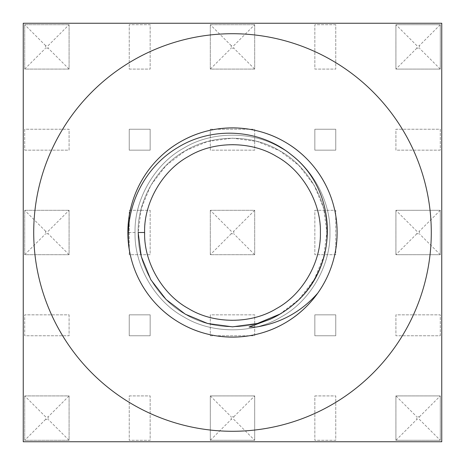 <?xml version="1.0" encoding="UTF-8"?>
<svg xmlns="http://www.w3.org/2000/svg" width="465" height="465" viewBox="0 0 465 465"><rect width="100%" height="100%" fill="white"/><g stroke="black" fill="none" stroke-linecap="round" stroke-linejoin="round"><path stroke-width="0.35" stroke-dasharray="2.33 1.74" d="M129.235 69.087L150.16 69.087L150.16 24.703L129.235 24.703L129.235 69.087L150.16 69.087L150.16 24.703L129.235 24.703L129.235 69.087M335.765 24.703L314.84 24.703L314.84 69.087L335.765 69.087L335.765 24.703L314.84 24.703L314.84 69.087L335.765 69.087L335.765 24.703M440.297 335.765L440.297 314.84L395.913 314.84L395.913 335.765L440.297 335.765L440.297 314.84L395.913 314.84L395.913 335.765L440.297 335.765M24.703 150.16L69.087 150.16L69.087 129.235L24.703 129.235L24.703 150.16L69.087 150.16L69.087 129.235L24.703 129.235L24.703 150.16M335.765 335.765L335.765 314.84L314.84 314.84L314.84 335.765L335.765 335.765L335.765 314.84L314.84 314.84L314.84 335.765L335.765 335.765M210.308 335.765L254.692 335.765L254.692 314.84L210.308 314.84L210.308 335.765L254.692 335.765L254.692 314.84L210.308 314.84L210.308 335.765M150.16 335.765L150.16 314.84L129.235 314.84L129.235 335.765L150.16 335.765L150.16 314.84L129.235 314.84L129.235 335.765L150.16 335.765M395.913 24.703L395.913 69.087L440.297 69.087L440.297 24.703L395.913 24.703L395.913 69.087L440.297 69.087L440.297 24.703L395.913 24.703L416.838 45.628L419.372 45.628L419.372 48.162L416.838 48.162L416.838 45.628M395.913 210.308L395.913 254.692L440.297 254.692L440.297 210.308L395.913 210.308L395.913 254.692L440.297 254.692L440.297 210.308L395.913 210.308L416.838 231.233L419.372 231.233L419.372 233.767L416.838 233.767L416.838 231.233M440.297 440.297L440.297 395.913L395.913 395.913L395.913 440.297L440.297 440.297L440.297 395.913L395.913 395.913L395.913 440.297L440.297 440.297L419.372 419.372L416.838 419.372L416.838 416.838L419.372 416.838L419.372 419.372M254.692 440.297L254.692 395.913L210.308 395.913L210.308 440.297L254.692 440.297L254.692 395.913L210.308 395.913L210.308 440.297L254.692 440.297L233.767 419.372L231.233 419.372L231.233 416.838L233.767 416.838L233.767 419.372M23.25 23.25L23.25 441.75L441.75 441.75L441.75 23.25L23.25 23.25M24.703 395.913L69.087 395.913L69.087 440.297L24.703 440.297L24.703 395.913L24.703 440.297L69.087 440.297L69.087 395.913L24.703 395.913L45.628 416.838L48.162 416.838L48.162 419.372L45.628 419.372L45.628 416.838M210.308 210.308L254.692 210.308L254.692 254.692L210.308 254.692L210.308 210.308L210.308 254.692L254.692 254.692L254.692 210.308L210.308 210.308L231.233 231.233L233.767 231.233L233.767 233.767L231.233 233.767L231.233 231.233M69.087 210.308L69.087 254.692L24.703 254.692L24.703 210.308L69.087 210.308L24.703 210.308L24.703 254.692L69.087 254.692L69.087 210.308L48.162 231.233L48.162 233.767L45.628 233.767L45.628 231.233L48.162 231.233M254.692 24.703L254.692 69.087L210.308 69.087L210.308 24.703L254.692 24.703L210.308 24.703L210.308 69.087L254.692 69.087L254.692 24.703L233.767 45.628L233.767 48.162L231.233 48.162L231.233 45.628L233.767 45.628M69.087 24.703L69.087 69.087L24.703 69.087L24.703 24.703L69.087 24.703L24.703 24.703L24.703 69.087L69.087 69.087L69.087 24.703L48.162 45.628L48.162 48.162L45.628 48.162L45.628 45.628L48.162 45.628M129.235 395.913L150.16 395.913L150.16 440.297L129.235 440.297L129.235 395.913L150.16 395.913L150.16 440.297L129.235 440.297L129.235 395.913M69.087 314.84L69.087 335.765L24.703 335.765L24.703 314.84L69.087 314.84L69.087 335.765L24.703 335.765L24.703 314.84L69.087 314.84M314.84 395.913L335.765 395.913L335.765 440.297L314.84 440.297L314.84 395.913L335.765 395.913L335.765 440.297L314.84 440.297L314.84 395.913M150.16 210.308L150.16 254.692L129.235 254.692L129.235 210.308L150.16 210.308L150.16 254.692L129.235 254.692L129.235 210.308L150.16 210.308M150.16 129.235L150.16 150.16L129.235 150.16L129.235 129.235L150.16 129.235L150.16 150.16L129.235 150.16L129.235 129.235L150.16 129.235M210.308 129.235L254.692 129.235L254.692 150.16L210.308 150.16L210.308 129.235L254.692 129.235L254.692 150.16L210.308 150.16L210.308 129.235M335.765 129.235L335.765 150.16L314.84 150.16L314.84 129.235L335.765 129.235L335.765 150.16L314.84 150.16L314.84 129.235L335.765 129.235M314.84 210.308L335.765 210.308L335.765 254.692L314.84 254.692L314.84 210.308L335.765 210.308L335.765 254.692L314.84 254.692L314.84 210.308M440.297 150.16L395.913 150.16L395.913 129.235L440.297 129.235L440.297 150.16L395.913 150.16L395.913 129.235L440.297 129.235L440.297 150.16M431.288 232.5A198.788 198.788 0 0 0 133.106 60.345A198.788 198.788 0 0 0 133.106 404.655A198.788 198.788 0 0 0 431.288 232.5M69.087 395.913L48.162 416.838M69.087 440.297L48.162 419.372M45.628 419.372L24.703 440.297M210.308 440.297L231.233 419.372M233.767 416.838L254.692 395.913M210.308 395.913L231.233 416.838M395.913 440.297L416.838 419.372M419.372 416.838L440.297 395.913M395.913 395.913L416.838 416.838M440.297 210.308L419.372 231.233M416.838 233.767L395.913 254.692M440.297 254.692L419.372 233.767M254.692 210.308L233.767 231.233M254.692 254.692L233.767 233.767M231.233 233.767L210.308 254.692M69.087 254.692L48.162 233.767M24.703 254.692L45.628 233.767M45.628 231.233L24.703 210.308M440.297 24.703L419.372 45.628M416.838 48.162L395.913 69.087M440.297 69.087L419.372 48.162M254.692 69.087L233.767 48.162M210.308 69.087L231.233 48.162M231.233 45.628L210.308 24.703M69.087 69.087L48.162 48.162M24.703 69.087L45.628 48.162M45.628 45.628L24.703 24.703M135.059 232.5L127.875 232.5L135.059 232.5C134.1 265.3 154.892 301.32 183.78 316.886C211.703 334.12 253.297 334.12 281.22 316.886C310.108 301.32 330.9 265.3 329.941 232.5C330.9 199.7 310.108 163.68 281.22 148.114C253.297 130.88 211.703 130.88 183.78 148.114C154.892 163.68 134.1 199.7 135.059 232.5C134.1 265.3 154.892 301.32 183.78 316.886C211.703 334.12 253.297 334.12 281.22 316.886C310.108 301.32 330.9 265.3 329.941 232.5C330.9 199.7 310.108 163.68 281.22 148.114C253.297 130.88 211.703 130.88 183.78 148.114C154.892 163.68 134.1 199.7 135.059 232.5C134.1 265.3 154.892 301.32 183.78 316.886C211.703 334.12 253.297 334.12 281.22 316.886C310.108 301.32 330.9 265.3 329.941 232.5C330.9 199.7 310.108 163.68 281.22 148.114C253.297 130.88 211.703 130.88 183.78 148.114C154.892 163.68 134.1 199.7 135.059 232.5C134.1 265.3 154.892 301.32 183.78 316.886C211.703 334.12 253.297 334.12 281.22 316.886C310.108 301.32 330.9 265.3 329.941 232.5C330.9 199.7 310.108 163.68 281.22 148.114C253.297 130.88 211.703 130.88 183.78 148.114C154.892 163.68 134.1 199.7 135.059 232.5C134.1 265.3 154.892 301.32 183.78 316.886C211.703 334.12 253.297 334.12 281.22 316.886C310.108 301.32 330.9 265.3 329.941 232.5C330.9 199.7 310.108 163.68 281.22 148.114C253.297 130.88 211.703 130.88 183.78 148.114C154.892 163.68 134.1 199.7 135.059 232.5C134.1 265.3 154.892 301.32 183.78 316.886C211.703 334.12 253.297 334.12 281.22 316.886C310.108 301.32 330.9 265.3 329.941 232.5C330.9 199.7 310.108 163.68 281.22 148.114C253.297 130.88 211.703 130.88 183.78 148.114C154.892 163.68 134.1 199.7 135.059 232.5C134.1 265.3 154.892 301.32 183.78 316.886C211.703 334.12 253.297 334.12 281.22 316.886C310.108 301.32 330.9 265.3 329.941 232.5C330.9 199.7 310.108 163.68 281.22 148.114C253.297 130.88 211.703 130.88 183.78 148.114C154.892 163.68 134.1 199.7 135.059 232.5C134.1 265.3 154.892 301.32 183.78 316.886C211.703 334.12 253.297 334.12 281.22 316.886C310.108 301.32 330.9 265.3 329.941 232.5C330.9 199.7 310.108 163.68 281.22 148.114C253.297 130.88 211.703 130.88 183.78 148.114C154.892 163.68 134.1 199.7 135.059 232.5C134.1 265.3 154.892 301.32 183.78 316.886C211.703 334.12 253.297 334.12 281.22 316.886C310.108 301.32 330.9 265.3 329.941 232.5C330.9 199.7 310.108 163.68 281.22 148.114C253.297 130.88 211.703 130.88 183.78 148.114C154.892 163.68 134.1 199.7 135.059 232.5C134.1 265.3 154.892 301.32 183.78 316.886C211.703 334.12 253.297 334.12 281.22 316.886C310.108 301.32 330.9 265.3 329.941 232.5C330.9 199.7 310.108 163.68 281.22 148.114C253.297 130.88 211.703 130.88 183.78 148.114C154.892 163.68 134.1 199.7 135.059 232.5C134.1 265.3 154.892 301.32 183.78 316.886C211.703 334.12 253.297 334.12 281.22 316.886C310.108 301.32 330.9 265.3 329.941 232.5C330.9 199.7 310.108 163.68 281.22 148.114C253.297 130.88 211.703 130.88 183.78 148.114C154.892 163.68 134.1 199.7 135.059 232.5C134.1 265.3 154.892 301.32 183.78 316.886C211.703 334.12 253.297 334.12 281.22 316.886C310.108 301.32 330.9 265.3 329.941 232.5C330.9 199.7 310.108 163.68 281.22 148.114C253.297 130.88 211.703 130.88 183.78 148.114C154.892 163.68 134.1 199.7 135.059 232.5C134.1 265.3 154.892 301.32 183.78 316.886C211.703 334.12 253.297 334.12 281.22 316.886C310.108 301.32 330.9 265.3 329.941 232.5C330.9 199.7 310.108 163.68 281.22 148.114C253.297 130.88 211.703 130.88 183.78 148.114C154.892 163.68 134.1 199.7 135.059 232.5C134.1 265.3 154.892 301.32 183.78 316.886C211.703 334.12 253.297 334.12 281.22 316.886C310.108 301.32 330.9 265.3 329.941 232.5C330.9 199.7 310.108 163.68 281.22 148.114C253.297 130.88 211.703 130.88 183.78 148.114C154.892 163.68 134.1 199.7 135.059 232.5C134.1 265.3 154.892 301.32 183.78 316.886C211.703 334.12 253.297 334.12 281.22 316.886C310.108 301.32 330.9 265.3 329.941 232.5C330.9 199.7 310.108 163.68 281.22 148.114C253.297 130.88 211.703 130.88 183.78 148.114C154.892 163.68 134.1 199.7 135.059 232.5C134.1 265.3 154.892 301.32 183.78 316.886C211.703 334.12 253.297 334.12 281.22 316.886C310.108 301.32 330.9 265.3 329.941 232.5C330.9 199.7 310.108 163.68 281.22 148.114C253.297 130.88 211.703 130.88 183.78 148.114C154.892 163.68 134.1 199.7 135.059 232.5M144.632 234.221A87.885 87.885 0 0 0 233.645 320.379A87.885 87.885 0 0 0 320.385 231.925A87.885 87.885 0 0 0 232.5 144.615A87.885 87.885 0 0 0 144.615 232.494L138.163 232.5C137.233 264.254 157.368 299.129 185.332 314.2C212.366 330.882 252.635 330.882 279.668 314.2C307.632 299.129 327.767 264.254 326.837 232.5C327.767 200.746 307.632 165.871 279.668 150.8C252.635 134.118 212.366 134.118 185.332 150.8C157.368 165.871 137.233 200.746 138.163 232.5C137.233 264.254 157.368 299.129 185.332 314.2C212.366 330.882 252.635 330.882 279.668 314.2C307.632 299.129 327.767 264.254 326.837 232.5C327.767 200.746 307.632 165.871 279.668 150.8C252.635 134.118 212.366 134.118 185.332 150.8C157.368 165.871 137.233 200.746 138.163 232.5C137.233 264.254 157.368 299.129 185.332 314.2C212.366 330.882 252.635 330.882 279.668 314.2C307.632 299.129 327.767 264.254 326.837 232.5C327.767 200.746 307.632 165.871 279.668 150.8C252.635 134.118 212.366 134.118 185.332 150.8C157.368 165.871 137.233 200.746 138.163 232.5C137.233 264.254 157.368 299.129 185.332 314.2C212.366 330.882 252.635 330.882 279.668 314.2C307.632 299.129 327.767 264.254 326.837 232.5C327.767 200.746 307.632 165.871 279.668 150.8C252.635 134.118 212.366 134.118 185.332 150.8C157.368 165.871 137.233 200.746 138.163 232.5C137.233 264.254 157.368 299.129 185.332 314.2C212.366 330.882 252.635 330.882 279.668 314.2C307.632 299.129 327.767 264.254 326.837 232.5C327.767 200.746 307.632 165.871 279.668 150.8C252.635 134.118 212.366 134.118 185.332 150.8C157.368 165.871 137.233 200.746 138.163 232.5C137.233 264.254 157.368 299.129 185.332 314.2C212.366 330.882 252.635 330.882 279.668 314.2C307.632 299.129 327.767 264.254 326.837 232.5C327.767 200.746 307.632 165.871 279.668 150.8C252.635 134.118 212.366 134.118 185.332 150.8C157.368 165.871 137.233 200.746 138.163 232.5C137.233 264.254 157.368 299.129 185.332 314.2C212.366 330.882 252.635 330.882 279.668 314.2C307.632 299.129 327.767 264.254 326.837 232.5C327.767 200.746 307.632 165.871 279.668 150.8C252.635 134.118 212.366 134.118 185.332 150.8C157.368 165.871 137.233 200.746 138.163 232.5C137.233 264.254 157.368 299.129 185.332 314.2C212.366 330.882 252.635 330.882 279.668 314.2C307.632 299.129 327.767 264.254 326.837 232.5C327.767 200.746 307.632 165.871 279.668 150.8C252.635 134.118 212.366 134.118 185.332 150.8C157.368 165.871 137.233 200.746 138.163 232.5L141.267 208.5L150.8 185.332L166.098 165.488L185.332 150.8L207.669 141.488L232.5 138.163L257.331 141.488L279.668 150.8L298.902 165.488L314.2 185.332L323.733 208.5L326.837 232.5L323.733 256.5L314.2 279.668L298.902 299.512L279.668 314.2M127.875 232.5C126.84 267.718 149.172 306.394 180.188 323.105C210.168 341.612 254.832 341.612 284.812 323.105C315.828 306.394 338.16 267.718 337.125 232.5C338.16 197.282 315.828 158.606 284.812 141.895C254.832 123.388 210.168 123.388 180.188 141.895C149.172 158.606 126.84 197.282 127.875 232.5C126.84 267.718 149.172 306.394 180.188 323.105C210.168 341.612 254.832 341.612 284.812 323.105C315.828 306.394 338.16 267.718 337.125 232.5C338.16 197.282 315.828 158.606 284.812 141.895C254.832 123.388 210.168 123.388 180.188 141.895C149.172 158.606 126.84 197.282 127.875 232.5C126.84 267.718 149.172 306.394 180.188 323.105C210.168 341.612 254.832 341.612 284.812 323.105C315.828 306.394 338.16 267.718 337.125 232.5C338.16 197.282 315.828 158.606 284.812 141.895C254.832 123.388 210.168 123.388 180.188 141.895C149.172 158.606 126.84 197.282 127.875 232.5C126.84 267.718 149.172 306.394 180.188 323.105C210.168 341.612 254.832 341.612 284.812 323.105C315.828 306.394 338.16 267.718 337.125 232.5C338.16 197.282 315.828 158.606 284.812 141.895C254.832 123.388 210.168 123.388 180.188 141.895C149.172 158.606 126.84 197.282 127.875 232.5C126.84 267.718 149.172 306.394 180.188 323.105C210.168 341.612 254.832 341.612 284.812 323.105C315.828 306.394 338.16 267.718 337.125 232.5C338.16 197.282 315.828 158.606 284.812 141.895C254.832 123.388 210.168 123.388 180.188 141.895C149.172 158.606 126.84 197.282 127.875 232.5C126.84 267.718 149.172 306.394 180.188 323.105C210.168 341.612 254.832 341.612 284.812 323.105C315.828 306.394 338.16 267.718 337.125 232.5C338.16 197.282 315.828 158.606 284.812 141.895C254.832 123.388 210.168 123.388 180.188 141.895C149.172 158.606 126.84 197.282 127.875 232.5C126.84 267.718 149.172 306.394 180.188 323.105C210.168 341.612 254.832 341.612 284.812 323.105C315.828 306.394 338.16 267.718 337.125 232.5C338.16 197.282 315.828 158.606 284.812 141.895C254.832 123.388 210.168 123.388 180.188 141.895C149.172 158.606 126.84 197.282 127.875 232.5C126.84 267.718 149.172 306.394 180.188 323.105C210.168 341.612 254.832 341.612 284.812 323.105C315.828 306.394 338.16 267.718 337.125 232.5C338.16 197.282 315.828 158.606 284.812 141.895C254.832 123.388 210.168 123.388 180.188 141.895C149.172 158.606 126.84 197.282 127.875 232.5C126.84 267.718 149.172 306.394 180.188 323.105C210.168 341.612 254.832 341.612 284.812 323.105C315.828 306.394 338.16 267.718 337.125 232.5C338.16 197.282 315.828 158.606 284.812 141.895C254.832 123.388 210.168 123.388 180.188 141.895C149.172 158.606 126.84 197.282 127.875 232.5C126.84 267.718 149.172 306.394 180.188 323.105C210.168 341.612 254.832 341.612 284.812 323.105C315.828 306.394 338.16 267.718 337.125 232.5C338.16 197.282 315.828 158.606 284.812 141.895C254.832 123.388 210.168 123.388 180.188 141.895C149.172 158.606 126.84 197.282 127.875 232.5C126.84 267.718 149.172 306.394 180.188 323.105C210.168 341.612 254.832 341.612 284.812 323.105C315.828 306.394 338.16 267.718 337.125 232.5C338.16 197.282 315.828 158.606 284.812 141.895C254.832 123.388 210.168 123.388 180.188 141.895C149.172 158.606 126.84 197.282 127.875 232.5C126.84 267.718 149.172 306.394 180.188 323.105C210.168 341.612 254.832 341.612 284.812 323.105C315.828 306.394 338.16 267.718 337.125 232.5C338.16 197.282 315.828 158.606 284.812 141.895C254.832 123.388 210.168 123.388 180.188 141.895C149.172 158.606 126.84 197.282 127.875 232.5C126.84 267.718 149.172 306.394 180.188 323.105C210.168 341.612 254.832 341.612 284.812 323.105C315.828 306.394 338.16 267.718 337.125 232.5C338.16 197.282 315.828 158.606 284.812 141.895C254.832 123.388 210.168 123.388 180.188 141.895C149.172 158.606 126.84 197.282 127.875 232.5C126.84 267.718 149.172 306.394 180.188 323.105C210.168 341.612 254.832 341.612 284.812 323.105C315.828 306.394 338.16 267.718 337.125 232.5C338.16 197.282 315.828 158.606 284.812 141.895C254.832 123.388 210.168 123.388 180.188 141.895C149.172 158.606 126.84 197.282 127.875 232.5C126.84 267.718 149.172 306.394 180.188 323.105C210.168 341.612 254.832 341.612 284.812 323.105C315.828 306.394 338.16 267.718 337.125 232.5C338.16 197.282 315.828 158.606 284.812 141.895C254.832 123.388 210.168 123.388 180.188 141.895C149.172 158.606 126.84 197.282 127.875 232.5C126.84 267.718 149.172 306.394 180.188 323.105C210.168 341.612 254.832 341.612 284.812 323.105C315.828 306.394 338.16 267.718 337.125 232.5C338.16 197.282 315.828 158.606 284.812 141.895C254.832 123.388 210.168 123.388 180.188 141.895C149.172 158.606 126.84 197.282 127.875 232.5"/><path stroke-width="0.7" d="M255.977 327.069L249.06 327.017L269.857 319.368C278.895 315.305 287.184 309.986 294.723 303.407C339.677 265.759 337.828 190.447 291.369 154.851C259.604 128.666 212.168 126.16 177.584 147.626C142.517 168.411 122.818 211.116 129.63 251.571A104.625 104.625 0 0 1 255.087 130.345A104.625 104.625 0 0 1 317.74 293.165C301.151 311.887 280.564 323.192 255.977 327.069M431.288 232.5A198.788 198.788 0 0 1 133.106 404.655A198.788 198.788 0 0 1 133.106 60.345A198.788 198.788 0 0 1 431.288 232.5M317.74 293.165A104.625 104.625 0 0 1 129.63 251.571M23.25 23.25L23.25 441.75L441.75 441.75L441.75 23.25L23.25 23.25M144.632 234.221A87.885 87.885 0 0 1 144.615 232.5C143.749 262.08 162.506 294.572 188.558 308.609C213.743 324.151 251.257 324.151 276.443 308.609C302.494 294.572 321.251 262.08 320.385 232.5C321.251 202.92 302.494 170.428 276.443 156.391C251.257 140.849 213.743 140.849 188.558 156.391C162.506 170.428 143.749 202.92 144.615 232.5L138.163 232.5L141.267 256.5L150.8 279.668L166.098 299.512L185.332 314.2L207.669 323.512L232.5 326.837L257.331 323.512L279.668 314.2"/></g></svg>
